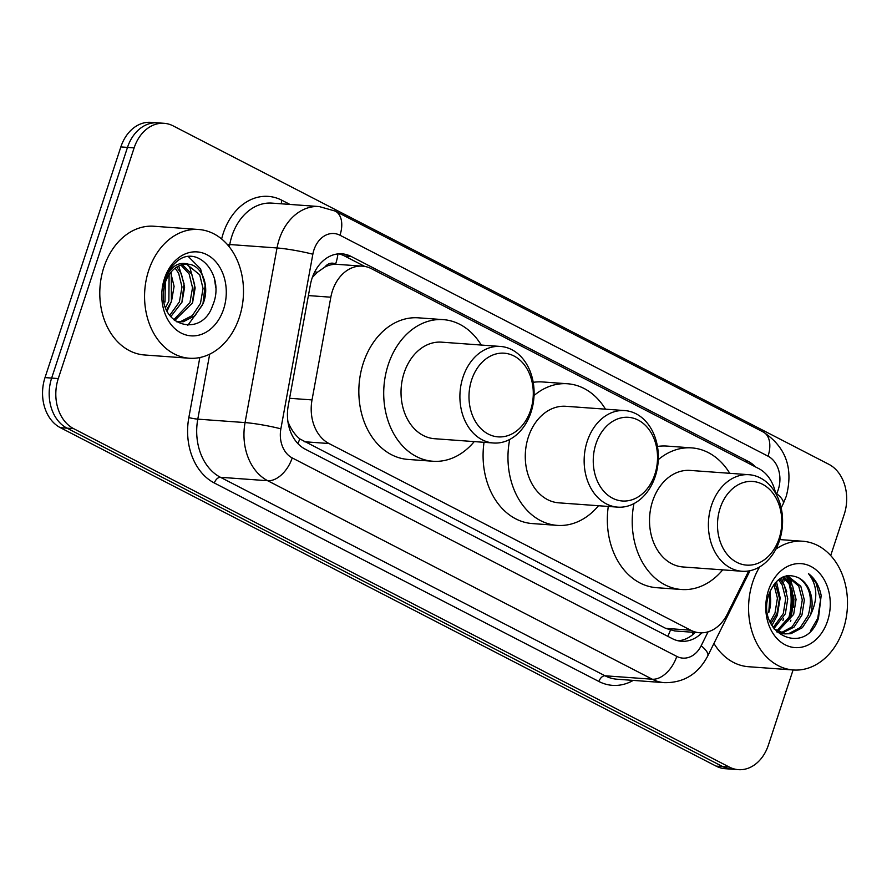 <?xml version="1.0" encoding="UTF-8"?>
<svg xmlns="http://www.w3.org/2000/svg" width="892" height="892" viewBox="0 0 892 892"><rect width="100%" height="100%" fill="white"/><g stroke="black" fill="none" stroke-linecap="round" stroke-linejoin="round"><path stroke-width="1.34" d="M324.855 267.054A38.724 29.626 -85.8 0 1 336.094 264.277L335.626 264.032A12.912 9.879 94.2 0 0 324.855 267.054L317.296 272.339L312.323 277.457M287.581 420.701C290.457 428.45 294.527 434.515 299.79 438.909L665.722 628.369L674.798 630.956L699.696 632.763A38.724 29.626 94.2 0 0 727.248 614.231L748.711 570.947M775.572 493.165A38.724 29.626 94.2 0 0 758.758 468.59L371.529 268.737A38.724 29.626 94.2 0 0 362.498 266.15L336.094 264.277M362.498 266.15A38.724 29.626 94.2 0 0 330.832 297.203L312.022 399.917A38.724 29.626 94.2 0 0 329.025 443.536L690.664 630.187A38.724 29.626 94.2 0 0 699.696 632.763M755.535 466.929A38.724 29.626 94.2 0 0 748.277 461.432L351.058 256.417A38.724 29.626 94.2 0 0 342.015 253.83A38.724 29.626 94.2 0 0 310.36 284.882L288.261 405.581A38.724 29.626 94.2 0 0 305.254 449.189L672.412 638.694A38.724 29.626 94.2 0 0 681.455 641.27A38.724 29.626 94.2 0 0 701.915 632.818M788.227 576.466A51.636 39.493 -85.8 0 1 790.223 582.108M791.706 588.218A51.636 39.493 -85.8 0 1 791.104 615.458M793.077 669.97L768.391 745.076A38.724 29.626 -85.8 0 1 738.364 769.651A38.724 29.626 -85.8 0 1 729.333 767.075L73.635 428.651A38.724 29.626 -85.8 0 1 58.281 378.565L134.123 147.894A38.724 29.626 -85.8 0 1 164.139 123.308A38.724 29.626 -85.8 0 1 173.182 125.895L828.869 464.319A38.724 29.626 -85.8 0 1 844.222 514.405L830.697 555.571M164.139 123.308L150.871 122.349A38.724 29.626 -85.8 0 0 120.855 146.924L45.013 377.595A38.724 29.626 -85.8 0 0 60.366 427.681L716.064 766.105A38.724 29.626 -85.8 0 0 725.096 768.692L731.73 769.172A38.724 29.626 -85.8 0 1 722.698 766.596L67 428.16A38.724 29.626 -85.8 0 1 51.647 378.074L127.489 147.403A38.724 29.626 -85.8 0 1 157.505 122.828A38.724 29.626 -85.8 0 0 127.489 147.403L51.647 378.074A38.724 29.626 -85.8 0 0 67 428.16L722.698 766.596A38.724 29.626 -85.8 0 0 731.73 769.172L738.364 769.651M783.577 618.379A51.636 39.493 -85.8 0 1 782.897 620.598A51.636 39.493 -85.8 0 0 783.577 618.379M338.681 253.841A38.724 29.626 -85.8 0 1 344.423 255.926L364.772 266.44M695.18 632.439A38.724 29.626 -85.8 0 1 678.154 640.791M787.87 620.955A51.636 39.493 94.2 0 0 788.818 582.866M787.725 579.365A51.636 39.493 94.2 0 0 786.343 575.808M775.873 549.16A64.536 49.372 -85.8 0 1 802.722 541.243A64.536 49.372 -85.8 0 1 843.375 629.016A64.536 49.372 -85.8 0 1 793.345 669.981A64.536 49.372 -85.8 0 1 752.692 582.208A64.536 49.372 -85.8 0 1 759.683 566.899M827.598 620.877A42.091 32.19 -85.8 0 1 785.15 644.793A42.091 32.19 -85.8 0 1 768.458 590.348A42.091 32.19 -85.8 0 1 810.906 566.442A42.091 32.19 -85.8 0 1 827.598 620.877M784.938 633.889L788.807 633.576L800.269 627.555L808.163 615.447C813.069 598.365 809.903 585.832 798.674 577.849C785.841 572.274 775.984 577.581 769.116 593.782C754.777 633.208 805.632 658.129 818.499 618.111L821.175 595.533C819.246 585.866 815.009 578.562 808.442 573.623C817.596 585.23 818.198 599.223 810.237 615.591L802.343 627.7L790.881 633.721L783.901 633.844L776.542 631.815M774.1 628.971L785.975 634M780.834 632.907L792.118 626.82L799.879 614.844L802.287 599.892L798.741 586.133L786.577 575.753M781.86 633.242L794.047 627.098L801.953 614.989L804.361 600.048L800.815 586.278L787.246 575.619M776.798 630.945L791.583 614.231L793.991 599.29L790.446 585.52L782.763 577.035M777.802 631.536L793.657 614.387L796.065 599.435L792.52 585.676L783.789 576.6M773.141 627.622L783.288 613.629L785.696 598.688L782.15 584.918L778.471 579.711M773.899 628.693L785.361 613.785L787.77 598.833L784.224 585.074L779.563 578.886M770.064 621.902L775.003 613.027L777.411 598.164L773.933 584.438M770.833 623.597L777.077 613.183L779.485 598.231L775.092 583M769.64 592.31A29.18 22.322 -85.8 0 1 768.781 612.581L770.253 590.816M798.674 577.849A29.18 22.322 -85.8 0 1 810.237 615.591M793.345 669.981L748.566 666.725A64.536 49.372 -85.8 0 1 713.934 643.455M771.892 625.604L777.311 615.368L780.177 597.986L776.464 581.517M786.733 591.619L781.314 577.782M810.393 630.945L817.741 618.312L820.562 599.781L816.002 582.71L808.442 573.623M595.923 443.948A41.946 32.09 -85.8 0 1 638.226 420.11A41.946 32.09 -85.8 0 1 654.862 474.366A41.946 32.09 -85.8 0 1 612.559 498.204A41.946 32.09 -85.8 0 1 595.923 443.948M587.237 441.306A48.402 37.029 -85.8 0 1 624.757 410.576A48.402 37.029 -85.8 0 1 655.252 476.406A48.402 37.029 -85.8 0 1 617.732 507.135A48.402 37.029 -85.8 0 1 587.237 441.306M624.757 410.576L565.885 406.295A48.402 37.029 94.2 0 0 528.365 437.013A48.402 37.029 94.2 0 0 558.86 502.843L617.732 507.135M534.04 395.524A70.992 54.3 -85.8 0 1 567.524 383.761A70.992 54.3 -85.8 0 1 605.501 409.183M533.204 382.333A70.992 54.3 -85.8 0 1 542.648 381.954L567.524 383.761M598.476 505.731A70.992 54.3 -85.8 0 1 557.221 525.377A70.992 54.3 -85.8 0 1 509.711 439.466M557.221 525.377L532.334 523.571A70.992 54.3 -85.8 0 1 484.033 442.32M720.167 508.072A41.946 32.09 -85.8 0 1 762.482 484.245A41.946 32.09 -85.8 0 1 779.117 538.5A41.946 32.09 -85.8 0 1 736.803 562.328A41.946 32.09 -85.8 0 1 720.167 508.072M711.481 505.43A48.402 37.029 -85.8 0 1 749.001 474.711A48.402 37.029 -85.8 0 1 779.496 540.541A48.402 37.029 -85.8 0 1 741.977 571.259A48.402 37.029 -85.8 0 1 711.481 505.43M749.001 474.711L690.129 470.418A48.402 37.029 94.2 0 0 652.609 501.148A48.402 37.029 94.2 0 0 683.105 566.977L741.977 571.259M658.285 459.659A70.992 54.3 -85.8 0 1 691.768 447.895A70.992 54.3 -85.8 0 1 729.745 473.306M657.449 446.468A70.992 54.3 -85.8 0 1 666.893 446.078L691.768 447.895M722.721 569.854A70.992 54.3 -85.8 0 1 681.466 589.501A70.992 54.3 -85.8 0 1 633.956 503.601M681.466 589.501L656.59 587.694A70.992 54.3 -85.8 0 1 608.288 506.444M471.667 379.814A41.946 32.09 -85.8 0 1 513.982 355.986A41.946 32.09 -85.8 0 1 530.617 410.242A41.946 32.09 -85.8 0 1 488.303 434.081A41.946 32.09 -85.8 0 1 471.667 379.814M462.993 377.171A48.402 37.029 -85.8 0 1 500.512 346.453A48.402 37.029 -85.8 0 1 531.008 412.282A48.402 37.029 -85.8 0 1 493.488 443.001A48.402 37.029 -85.8 0 1 462.993 377.171M500.512 346.453L441.64 342.16A48.402 37.029 94.2 0 0 404.121 372.889A48.402 37.029 94.2 0 0 434.616 438.719L493.488 443.001M474.232 441.607A70.992 54.3 -85.8 0 1 432.966 461.253A70.992 54.3 -85.8 0 1 388.243 364.694A70.992 54.3 -85.8 0 1 443.279 319.637A70.992 54.3 -85.8 0 1 481.256 345.048M432.966 461.253L408.09 459.436A70.992 54.3 -85.8 0 1 363.367 362.888A70.992 54.3 -85.8 0 1 418.404 317.831L443.279 319.637M148.685 270.466A64.536 49.372 -85.8 0 1 198.715 229.5A64.536 49.372 -85.8 0 1 239.379 317.273A64.536 49.372 -85.8 0 1 189.349 358.238A64.536 49.372 -85.8 0 1 148.685 270.466M189.349 358.238L144.571 354.983A64.536 49.372 -85.8 0 1 103.907 267.21A64.536 49.372 -85.8 0 1 153.937 226.245L198.715 229.5M177.073 321.845L180.719 321.533L192.371 315.523L200.455 303.425L203.053 288.495L199.696 274.747L186.495 264.121M176.326 321.733L183.351 321.722L195.002 315.712L203.086 303.615C210.278 286.399 201.848 264.868 188.212 264.188A29.18 22.322 -85.8 0 0 187.855 264.166A29.18 22.322 -85.8 0 0 165.243 282.686A29.18 22.322 -85.8 0 0 163.47 291.684C159.657 326.583 201.86 337.912 212.541 305.766C226.155 275.093 196.831 242.535 176.092 262.17C170.952 266.652 167.15 272.562 164.708 279.876L163.013 286.633L164.764 280.222C170.339 266.686 178.155 261.345 188.212 264.188M173.773 319.771L189.929 302.656L192.516 287.726L189.16 273.978L180.92 265.069M174.676 320.529L192.56 302.845L195.158 287.915L191.791 274.167L182.325 264.656M169.725 315.333L179.392 301.897L181.99 286.956L178.634 273.208L175.155 268.146M170.773 316.682L182.024 302.087L184.622 287.146L181.266 273.398L176.616 267.143M165.589 307.528L168.867 301.128L169.112 274.636M166.592 309.97L171.498 301.318L174.096 286.388L170.673 272.517M223.602 309.134A42.091 32.19 -85.8 0 1 181.154 333.039A42.091 32.19 -85.8 0 1 164.463 278.605A42.091 32.19 -85.8 0 1 206.911 254.699A42.091 32.19 -85.8 0 1 223.602 309.134M165.399 277.914L165.009 302.02M167.127 311.085L171.063 302.388M171.409 301.306L171.253 271.815M170.539 269.93L170.093 268.893M181.935 302.076L184.053 283.79L178.723 265.972M192.471 302.845L194.59 284.559L190.029 268.102L187.71 264.366M187.855 325.29L202.651 304.685M202.997 303.615L205.115 285.317L200.555 268.86L188.468 256.695M215.73 287.603L214.403 278.315M314.787 271.748A38.724 3.512 10.4 0 1 317.296 272.339M667.785 636.297A38.724 23.705 -62.7 0 0 670.394 630.198M691.969 632.205A38.724 11.752 26.4 0 1 693.039 634.413M297.861 443.558A38.724 23.705 -62.7 0 0 299.79 438.909M335.626 264.032A38.724 23.705 -62.7 0 0 337.945 253.908M665.722 628.369L690.664 630.187M304.094 441.718L329.025 443.536M289.588 398.289L312.022 399.917M308.398 295.575L330.832 297.203M744.329 461.142L748.277 461.432M776.241 494.38L776.631 493.599A25.812 19.747 94.2 0 0 778.281 489.563A25.812 19.747 94.2 0 0 768.045 456.18L339.986 235.243A25.812 19.747 94.2 0 0 313.939 249.905A25.812 19.747 94.2 0 0 312.847 254.22L280.868 428.84A25.812 19.747 94.2 0 0 292.208 457.908L676.772 656.401A25.812 19.747 94.2 0 0 701.168 645.763L708.081 631.826M776.631 493.599A25.812 7.827 26.4 0 1 783.176 503.857L786.22 496.42C793.612 468.478 785.975 447.015 763.296 432.029A25.812 15.811 117.3 0 1 768.045 456.18M676.772 656.401A25.812 15.811 117.3 0 1 652.286 679.225L605.021 675.779A51.636 39.493 94.2 0 0 617.074 679.225L664.339 682.659A51.636 39.493 -85.8 0 1 652.286 679.225L267.723 480.732A51.636 39.493 -85.8 0 1 245.055 422.585L277.022 247.965A51.636 39.493 -85.8 0 1 279.218 239.335A51.636 39.493 -85.8 0 1 319.247 206.565L271.982 203.12A51.636 39.493 94.2 0 0 231.953 235.901A51.636 39.493 94.2 0 0 229.757 244.531L229.322 246.928M227.036 244.207A6.456 0.591 -169.6 0 0 229.757 244.531L277.022 247.965A25.812 2.341 10.4 0 1 312.847 254.22M221.64 239.011A58.08 44.433 -85.8 0 1 281.861 200.254L289.956 204.435M633.231 680.395A58.08 44.433 -85.8 0 1 598.9 681.488L214.336 482.996A58.08 44.433 -85.8 0 1 188.836 417.579L199.83 357.547M729.333 767.075L716.064 766.105M134.123 147.894L120.855 146.924M58.281 378.565L45.013 377.595M73.635 428.651L60.366 427.681M280.868 428.84A25.812 2.341 10.4 0 0 245.055 422.585L197.79 419.14A51.636 39.493 94.2 0 0 220.458 477.298L605.021 675.779A6.456 3.947 -62.7 0 0 598.9 681.488M209.687 354.18L197.79 419.14A6.456 0.591 -169.6 0 1 188.836 417.579M292.208 457.908A25.812 15.811 117.3 0 1 267.723 480.732L220.458 477.298A6.456 3.947 -62.7 0 0 214.336 482.996M281.861 200.254A6.456 3.947 -62.7 0 0 281.482 203.811M701.168 645.763A25.812 7.827 26.4 0 1 707.702 656.033L750.027 570.702M763.296 432.029L335.236 211.092A25.812 15.811 117.3 0 1 339.986 235.243M344.423 255.926L351.058 256.417M787.19 575.92A51.636 39.493 -85.8 0 1 788.941 580.581M790.212 585.107A51.636 39.493 -85.8 0 1 789.275 619.193M782.841 577.091A51.636 39.493 -85.8 0 1 784.224 581.038M788.929 575.407A52.918 40.486 -85.8 0 1 789.197 576.054M790.691 580.112A52.918 40.486 -85.8 0 1 791.984 584.728M793.646 595.51A52.918 40.486 -85.8 0 1 793.445 607.363M790.892 620.118A52.918 40.486 -85.8 0 1 790.435 621.546M664.339 682.659C683.74 682.926 698.191 674.04 707.702 656.033M335.236 211.092L319.247 206.565M781.169 507.916L783.176 503.857M802.722 541.243L779.809 539.582"/></g></svg>
